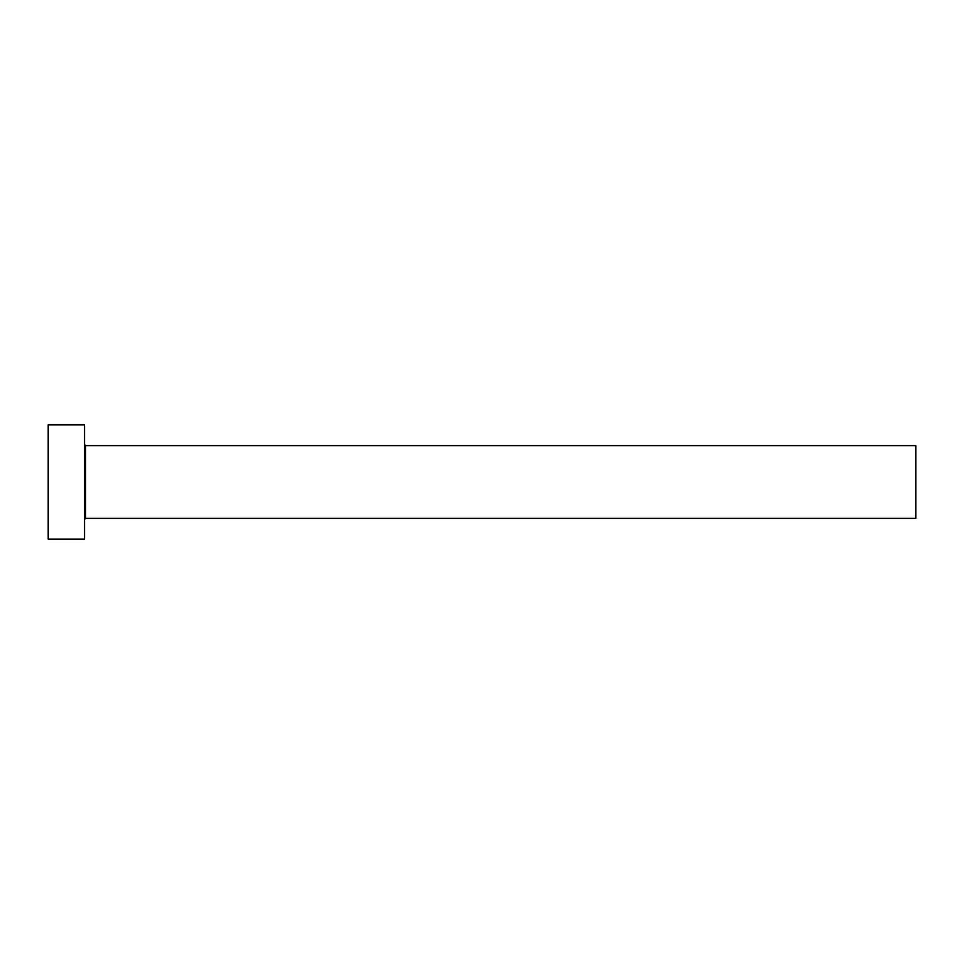 <?xml version="1.0" encoding="UTF-8"?>
<svg xmlns="http://www.w3.org/2000/svg" width="964" height="964" viewBox="0 0 964 964"><rect width="100%" height="100%" fill="white"/><g stroke="black" fill="none" stroke-linecap="round" stroke-linejoin="round"><path stroke-width="1.45" d="M85.603 518.367L85.603 445.633L915.8 445.633L915.8 518.367L85.603 518.367L84.567 519.403M84.567 482L84.567 539.153L48.2 539.153L48.2 424.847L84.567 424.847L84.567 482M85.603 445.633L84.567 444.597"/></g></svg>
